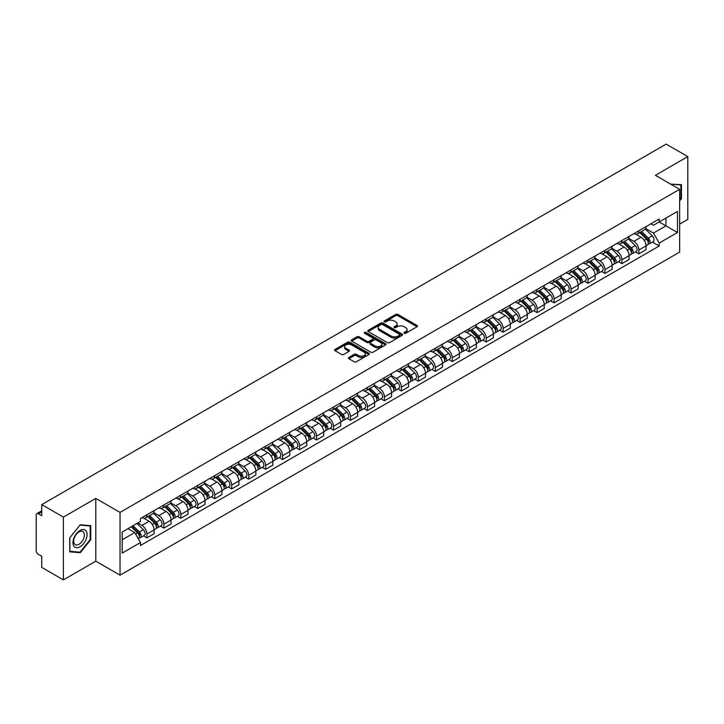 <?xml version="1.0" encoding="UTF-8"?>
<svg xmlns="http://www.w3.org/2000/svg" width="724" height="724" viewBox="0 0 724 724"><rect width="100%" height="100%" fill="white"/><g stroke="black" fill="none" stroke-linecap="round" stroke-linejoin="round"><path stroke-width="1.09" d="M404.227 333.293A1.059 0.606 0 0 0 405.721 333.293L417.06 326.75A1.511 0.869 0 0 0 417.504 326.135A1.511 0.869 0 0 0 417.06 325.51L397.847 314.424A1.511 0.869 0 0 0 395.711 314.424L384.372 320.967A1.059 0.606 0 0 0 385.865 321.836L387.331 320.985A4.833 2.787 0 0 1 394.164 320.985L395.766 321.909A4.833 2.787 0 0 1 397.177 323.881A4.833 2.787 0 0 1 395.766 325.854L394.299 326.696A1.059 0.606 0 0 0 395.793 327.565L397.259 326.714A4.833 2.787 0 0 1 404.092 326.714L405.693 327.637A4.833 2.787 0 0 1 407.105 329.61A4.833 2.787 0 0 1 405.693 331.583L404.227 332.434A1.059 0.606 0 0 0 404.227 333.293L404.227 332.434M348.85 357.439A1.511 0.869 0 0 0 348.407 358.054A1.511 0.869 0 0 0 348.85 358.67L354.244 361.783A1.511 0.869 0 0 0 356.38 361.783L368.969 354.507A1.511 0.869 0 0 0 369.412 353.891A1.511 0.869 0 0 0 368.969 353.276L349.755 342.181A1.511 0.869 0 0 0 347.629 342.181L335.031 349.457A1.511 0.869 0 0 0 334.588 350.072A1.511 0.869 0 0 0 335.031 350.688L341.538 354.443A1.511 0.869 0 0 0 343.674 354.443L349.068 351.339A1.511 0.869 0 0 0 349.511 350.715A1.511 0.869 0 0 0 349.068 350.099L345.837 348.235A4.036 2.335 0 0 1 344.651 346.588A4.036 2.335 0 0 1 347.149 344.434A4.036 2.335 0 0 1 351.547 344.941L364.199 352.244A4.036 2.335 0 0 1 365.376 353.891A4.036 2.335 0 0 1 362.887 356.045A4.036 2.335 0 0 1 358.489 355.538L356.38 354.326A1.511 0.869 0 0 0 354.244 354.326L348.85 357.439L348.85 358.67M120.039 512.393L95.794 498.393L63.386 517.108L41.748 504.61L666.161 144.112L687.8 156.601L655.392 175.317L679.646 189.317L120.039 512.393L120.039 575.182L679.646 252.097L679.646 189.317M387.44 342.615A1.511 0.869 0 0 0 389.575 342.615L402.173 335.348A1.511 0.869 0 0 0 402.607 334.723A1.511 0.869 0 0 0 402.173 334.108L382.96 323.022A1.511 0.869 0 0 0 380.824 323.022L368.226 330.289A1.511 0.869 0 0 0 367.783 330.904A1.511 0.869 0 0 0 368.226 331.52L387.44 342.615M364.968 333.52A1.059 0.606 0 0 1 366.036 333.673L366.036 332.416L385.575 343.692A1.511 0.869 0 0 1 386.01 344.307A1.511 0.869 0 0 1 385.575 344.923L372.978 352.199A1.511 0.869 0 0 1 370.842 352.199L351.629 341.104L357.013 338.017L357.013 336.76L351.629 339.873A1.511 0.869 0 0 0 351.185 340.488A1.511 0.869 0 0 0 351.629 341.104L351.629 339.873M357.013 338.017A1.511 0.869 0 0 1 359.149 338.017L359.149 336.76A1.511 0.869 0 0 0 357.013 336.76M359.149 336.76L366.941 341.257A1.511 0.869 0 0 0 369.077 341.257L372.652 339.194A1.511 0.869 0 0 0 373.095 338.579A1.511 0.869 0 0 0 372.652 337.963L364.543 333.275A1.059 0.606 0 0 1 366.036 332.416M63.386 517.108L63.386 579.888L41.748 567.399L41.748 556.285L38.372 554.34A3.077 1.774 -120 0 1 36.2 550.566L36.2 515.036A3.077 1.774 -120 0 1 36.834 513.624L41.748 510.791M679.646 224.096L687.8 219.39L687.8 156.601M63.386 579.888L95.794 561.181L120.039 575.182M41.748 504.61L41.748 515.723L38.372 513.778A3.077 1.774 -120 0 0 36.834 513.624M638.867 230.748A7.077 4.082 60 0 1 637.401 233.924L644.577 229.78A7.077 4.082 -120 0 0 646.043 226.612M628.676 238.368L633.862 241.363A7.077 4.082 60 0 1 638.867 250.024L646.043 245.879A7.077 4.082 -120 0 0 641.039 237.219L635.898 234.25M646.043 245.879L646.043 249.717L638.867 253.853L635.428 251.871M637.401 233.924A7.077 4.082 60 0 1 633.916 233.608M638.867 250.024L638.867 253.853M621.898 240.549A7.077 4.082 60 0 1 620.432 243.726L627.608 239.581A7.077 4.082 -120 0 0 629.075 236.404M618.459 261.663L621.898 263.654L629.075 259.509L629.075 255.681A7.077 4.082 -120 0 0 624.079 247.011L618.939 244.042M620.432 243.726A7.077 4.082 60 0 1 616.957 243.4M611.717 248.16L616.902 251.156A7.077 4.082 60 0 1 621.898 259.816L621.898 263.654M604.938 250.341A7.077 4.082 60 0 1 603.472 253.518L610.649 249.373A7.077 4.082 -120 0 0 612.115 246.196M601.499 271.455L604.938 273.446L612.115 269.301L612.115 265.473A7.077 4.082 -120 0 0 607.11 256.803L601.97 253.843M603.472 253.518A7.077 4.082 60 0 1 599.988 253.192M594.748 257.961L599.934 260.948A7.077 4.082 60 0 1 604.938 269.618L604.938 273.446M587.969 260.133A7.077 4.082 60 0 1 586.503 263.31L593.68 259.165A7.077 4.082 -120 0 0 595.146 255.988M584.53 281.256L587.969 283.238L595.146 279.093L595.146 275.265A7.077 4.082 -120 0 0 590.151 266.604L585.01 263.636M586.503 263.31A7.077 4.082 60 0 1 583.028 262.993M577.788 267.753L582.974 270.749A7.077 4.082 60 0 1 587.969 279.41L587.969 283.238M571.01 269.925A7.077 4.082 60 0 1 569.544 273.102L576.72 268.957A7.077 4.082 -120 0 0 578.186 265.78M567.571 291.048L571.01 293.03L578.186 288.885L578.186 285.057A7.077 4.082 -120 0 0 573.182 276.396L568.041 273.428M569.544 273.102A7.077 4.082 60 0 1 566.059 272.785M560.819 277.545L566.005 280.541A7.077 4.082 60 0 1 571.01 289.202L571.01 293.03M554.041 279.726A7.077 4.082 60 0 1 552.575 282.894L559.752 278.758A7.077 4.082 -120 0 0 561.218 275.582M550.602 300.84L554.041 302.831L561.218 298.686L561.218 294.849A7.077 4.082 -120 0 0 556.222 286.188L551.082 283.22M552.575 282.894A7.077 4.082 60 0 1 549.1 282.577M543.86 287.338L549.045 290.333A7.077 4.082 60 0 1 554.041 298.994L554.041 302.831M537.081 289.519A7.077 4.082 60 0 1 535.615 292.695L542.792 288.55A7.077 4.082 -120 0 0 544.258 285.374M533.642 310.632L537.081 312.623L544.258 308.478L544.258 304.65A7.077 4.082 -120 0 0 539.253 295.98L534.113 293.021M535.615 292.695A7.077 4.082 60 0 1 532.131 292.369M526.891 297.139L532.077 300.125A7.077 4.082 60 0 1 537.081 308.795L537.081 312.623M520.113 299.311A7.077 4.082 60 0 1 518.646 302.487L525.823 298.342A7.077 4.082 -120 0 0 527.289 295.166M516.674 320.424L520.113 322.415L527.289 318.27L527.289 314.442A7.077 4.082 -120 0 0 522.294 305.781L517.153 302.813M518.646 302.487A7.077 4.082 60 0 1 515.171 302.17M509.931 306.931L515.117 309.917A7.077 4.082 60 0 1 520.113 318.587L520.113 322.415M503.153 309.103A7.077 4.082 60 0 1 501.687 312.279L508.863 308.134A7.077 4.082 -120 0 0 510.329 304.958M499.714 330.225L503.153 332.207L510.329 328.062L510.329 324.234A7.077 4.082 -120 0 0 505.325 315.574L500.184 312.605M501.687 312.279A7.077 4.082 60 0 1 498.202 311.963M492.963 316.723L498.148 319.718A7.077 4.082 60 0 1 503.153 328.379L503.153 332.207M486.184 318.895A7.077 4.082 60 0 1 484.718 322.071L491.895 317.936A7.077 4.082 -120 0 0 493.361 314.759M482.745 340.018L486.184 342L493.361 337.864L493.361 334.026A7.077 4.082 -120 0 0 488.365 325.366L483.225 322.397M484.718 322.071A7.077 4.082 60 0 1 481.243 321.755M476.003 326.515L481.189 329.511A7.077 4.082 60 0 1 486.184 338.171L486.184 342M469.224 328.696A7.077 4.082 60 0 1 467.758 331.873L474.935 327.728A7.077 4.082 -120 0 0 476.401 324.551M465.785 349.81L469.224 351.801L476.401 347.656L476.401 343.828A7.077 4.082 -120 0 0 471.396 335.158L466.256 332.198M467.758 331.873A7.077 4.082 60 0 1 464.274 331.547M459.034 336.307L464.22 339.303A7.077 4.082 60 0 1 469.224 347.973L469.224 351.801M452.256 338.488A7.077 4.082 60 0 1 450.79 341.665L457.966 337.52A7.077 4.082 -120 0 0 459.432 334.343M448.817 359.602L452.256 361.593L459.432 357.448L459.432 353.62A7.077 4.082 -120 0 0 454.437 344.959L449.296 341.99M450.79 341.665A7.077 4.082 60 0 1 447.314 341.348M442.074 346.108L447.26 349.095A7.077 4.082 60 0 1 452.256 357.765L452.256 361.593M435.296 348.28A7.077 4.082 60 0 1 433.83 351.457L441.007 347.312A7.077 4.082 -120 0 0 442.473 344.135M431.857 369.403L435.296 371.385L442.473 367.24L442.473 363.412A7.077 4.082 -120 0 0 437.468 354.751L432.328 351.783M433.83 351.457A7.077 4.082 60 0 1 430.346 351.14M425.106 355.9L430.291 358.896A7.077 4.082 60 0 1 435.296 367.557L435.296 371.385M418.327 358.072A7.077 4.082 60 0 1 416.861 361.249L424.038 357.104A7.077 4.082 -120 0 0 425.504 353.936M414.888 379.195L418.327 381.177L425.504 377.041L425.504 373.204A7.077 4.082 -120 0 0 420.508 364.543L415.368 361.575M416.861 361.249A7.077 4.082 60 0 1 413.386 360.932M408.146 365.692L413.332 368.688A7.077 4.082 60 0 1 418.327 377.349L418.327 381.177M401.368 367.873A7.077 4.082 60 0 1 399.901 371.05L407.078 366.905A7.077 4.082 -120 0 0 408.544 363.729M397.928 388.987L401.368 390.978L408.544 386.833L408.544 383.005A7.077 4.082 -120 0 0 403.539 374.335L398.399 371.367M399.901 371.05A7.077 4.082 60 0 1 396.417 370.724M391.177 375.484L396.363 378.48A7.077 4.082 60 0 1 401.368 387.141L401.368 390.978M384.399 377.666A7.077 4.082 60 0 1 382.933 380.842L390.109 376.697A7.077 4.082 -120 0 0 391.575 373.521M380.96 398.779L384.399 400.77L391.575 396.625L391.575 392.797A7.077 4.082 -120 0 0 386.58 384.127L381.439 381.168M382.933 380.842A7.077 4.082 60 0 1 379.457 380.516M374.218 385.286L379.403 388.272A7.077 4.082 60 0 1 384.399 396.942L384.399 400.77M367.439 387.458A7.077 4.082 60 0 1 365.973 390.634L373.15 386.489A7.077 4.082 -120 0 0 374.616 383.313M364 408.58L367.439 410.562L374.616 406.417L374.616 402.589A7.077 4.082 -120 0 0 369.611 393.928L364.471 390.96M365.973 390.634A7.077 4.082 60 0 1 362.489 390.317M357.249 395.078L362.434 398.073A7.077 4.082 60 0 1 367.439 406.734L367.439 410.562M350.47 397.25A7.077 4.082 60 0 1 349.004 400.426L356.181 396.281A7.077 4.082 -120 0 0 357.647 393.105M347.031 418.372L350.47 420.354L357.647 416.209L357.647 412.381A7.077 4.082 -120 0 0 352.651 403.721L347.511 400.752M349.004 400.426A7.077 4.082 60 0 1 345.529 400.11M340.289 404.87L345.475 407.865A7.077 4.082 60 0 1 350.47 416.526L350.47 420.354M333.511 407.051A7.077 4.082 60 0 1 332.044 410.218L339.221 406.083A7.077 4.082 -120 0 0 340.687 402.906M330.072 428.165L333.511 430.156L340.687 426.011L340.687 422.183A7.077 4.082 -120 0 0 335.683 413.513L330.542 410.544M332.044 410.218A7.077 4.082 60 0 1 328.56 409.902M323.32 414.662L328.506 417.658A7.077 4.082 60 0 1 333.511 426.318L333.511 430.156M316.542 416.843A7.077 4.082 60 0 1 315.076 420.02L322.252 415.875A7.077 4.082 -120 0 0 323.719 412.698M313.103 437.957L316.542 439.948L323.719 435.803L323.719 431.975A7.077 4.082 -120 0 0 318.723 423.305L313.582 420.345M315.076 420.02A7.077 4.082 60 0 1 311.601 419.694M306.361 424.463L311.546 427.45A7.077 4.082 60 0 1 316.542 436.12L316.542 439.948M299.582 426.635A7.077 4.082 60 0 1 298.116 429.812L305.293 425.667A7.077 4.082 -120 0 0 306.759 422.49M296.143 447.749L299.582 449.74L306.759 445.595L306.759 441.767A7.077 4.082 -120 0 0 301.754 433.106L296.614 430.137M298.116 429.812A7.077 4.082 60 0 1 294.632 429.495M289.392 434.255L294.577 437.242A7.077 4.082 60 0 1 299.582 445.912L299.582 449.74M282.613 436.427A7.077 4.082 60 0 1 281.147 439.604L288.324 435.459A7.077 4.082 -120 0 0 289.79 432.282M279.174 457.55L282.613 459.532L289.79 455.387L289.79 451.559A7.077 4.082 -120 0 0 284.794 442.898L279.654 439.93M281.147 439.604A7.077 4.082 60 0 1 277.672 439.287M272.432 444.047L277.618 447.043A7.077 4.082 60 0 1 282.613 455.704L282.613 459.532M265.654 446.228A7.077 4.082 60 0 1 264.188 449.396L271.364 445.26A7.077 4.082 -120 0 0 272.83 442.083M262.215 467.342L265.654 469.324L272.83 465.188L272.83 461.351A7.077 4.082 -120 0 0 267.826 452.69L262.685 449.722M264.188 449.396A7.077 4.082 60 0 1 260.703 449.079M255.463 453.839L260.649 456.835A7.077 4.082 60 0 1 265.654 465.496L265.654 469.324M248.685 456.02A7.077 4.082 60 0 1 247.219 459.197L254.396 455.052A7.077 4.082 -120 0 0 255.862 451.876M245.246 477.134L248.685 479.125L255.862 474.98L255.862 471.152A7.077 4.082 -120 0 0 250.866 462.482L245.726 459.523M247.219 459.197A7.077 4.082 60 0 1 243.744 458.871M238.504 463.631L243.689 466.627A7.077 4.082 60 0 1 248.685 475.297L248.685 479.125M231.725 465.813A7.077 4.082 60 0 1 230.259 468.989L237.436 464.844A7.077 4.082 -120 0 0 238.902 461.668M228.286 486.926L231.725 488.917L238.902 484.772L238.902 480.944A7.077 4.082 -120 0 0 233.897 472.283L228.757 469.315M230.259 468.989A7.077 4.082 60 0 1 226.775 468.672M221.535 473.433L226.721 476.419A7.077 4.082 60 0 1 231.725 485.089L231.725 488.917M214.757 475.605A7.077 4.082 60 0 1 213.29 478.781L220.467 474.636A7.077 4.082 -120 0 0 221.933 471.46M211.317 496.727L214.757 498.709L221.933 494.564L221.933 490.736A7.077 4.082 -120 0 0 216.938 482.075L211.797 479.107M213.29 478.781A7.077 4.082 60 0 1 209.815 478.464M204.575 483.225L209.761 486.22A7.077 4.082 60 0 1 214.757 494.881L214.757 498.709M197.797 485.397A7.077 4.082 60 0 1 196.331 488.573L203.507 484.428A7.077 4.082 -120 0 0 204.973 481.261M194.358 506.519L197.797 508.501L204.973 504.366L204.973 500.528A7.077 4.082 -120 0 0 199.969 491.868L194.828 488.899M196.331 488.573A7.077 4.082 60 0 1 192.846 488.257M187.607 493.017L192.792 496.012A7.077 4.082 60 0 1 197.797 504.673L197.797 508.501M180.828 495.198A7.077 4.082 60 0 1 179.362 498.374L186.539 494.23A7.077 4.082 -120 0 0 188.005 491.053M177.389 516.312L180.828 518.303L188.005 514.158L188.005 510.329A7.077 4.082 -120 0 0 183.009 501.66L177.869 498.691M179.362 498.374A7.077 4.082 60 0 1 175.887 498.049M170.647 502.809L175.832 505.805A7.077 4.082 60 0 1 180.828 514.465L180.828 518.303M163.868 504.99A7.077 4.082 60 0 1 162.402 508.167L169.579 504.022A7.077 4.082 -120 0 0 171.045 500.845M160.429 526.104L163.868 528.095L171.045 523.95L171.045 520.122A7.077 4.082 -120 0 0 166.04 511.452L160.9 508.492M162.402 508.167A7.077 4.082 60 0 1 158.918 507.85M153.678 512.61L158.864 515.597A7.077 4.082 60 0 1 163.868 524.266L163.868 528.095M146.9 514.782A7.077 4.082 60 0 1 145.433 517.959L152.61 513.814A7.077 4.082 -120 0 0 154.076 510.637M143.461 535.905L146.9 537.887L154.076 533.742L154.076 529.914A7.077 4.082 -120 0 0 149.081 521.253L143.94 518.284M145.433 517.959A7.077 4.082 60 0 1 141.958 517.642M137.768 523.009L141.904 525.398A7.077 4.082 60 0 1 146.9 534.059L146.9 537.887M650.885 223.816L653.437 225.291L677.465 211.417L665.944 218.069L665.944 225.852L653.437 233.074L645.645 228.576M122.22 539.769L134.727 532.547L140.483 542.529L122.22 553.082L122.22 531.986L140.483 521.434L140.483 518.484L659.202 219.01L659.202 221.96L677.465 232.513L659.202 243.056L653.437 233.074M677.465 211.417L677.465 232.513M140.483 542.529L140.483 545.489L659.202 246.006L659.202 243.056M679.646 200.901L681.438 198.666L681.438 184.674L670.641 184.113L680.895 184.955L680.895 198.512L679.646 200.068M95.794 498.393L95.794 561.181M69.748 551.824L80.237 552.756L90.735 539.706L90.735 525.715L80.237 524.773L69.748 537.832L69.748 551.824M134.727 532.547L127.985 528.656M652.387 242.078L659.202 246.006M680.895 198.349L681.438 198.666M79.133 552.122L80.237 552.756M90.192 539.389L90.735 539.706M404.644 333.447L405.693 332.841A4.833 2.787 0 0 0 407.105 330.868L407.105 329.61M397.177 323.881L397.177 325.139A4.833 2.787 0 0 1 395.766 327.112L394.716 327.71M417.042 326.759L397.847 315.673A1.511 0.869 0 0 0 395.711 315.673L384.788 321.981M402.146 335.357L382.96 324.271A1.511 0.869 0 0 0 380.824 324.271L368.245 331.538M399.503 335.158A1.059 0.606 0 0 0 399.503 334.298L382.634 324.56A1.059 0.606 0 0 0 381.141 324.56L379.593 325.456A4.833 2.787 0 0 0 378.181 327.429A4.833 2.787 0 0 0 379.593 329.393L391.123 336.054A4.833 2.787 0 0 0 397.956 336.054L399.503 335.158L399.503 336.416A1.059 0.606 0 0 0 399.811 335.981L399.811 334.723M378.181 327.429L378.181 328.678A4.833 2.787 0 0 0 379.593 330.651L379.593 329.393M399.503 336.416L397.956 337.312A4.833 2.787 0 0 1 391.123 337.312L379.593 330.651M359.149 338.017L366.941 342.515A1.511 0.869 0 0 0 369.077 342.515L372.652 340.452A1.511 0.869 0 0 0 373.095 339.837L373.095 338.579M366.036 333.673L385.548 344.941M375.032 345.927A4.036 2.335 0 0 0 379.43 346.434A4.036 2.335 0 0 0 381.919 344.28A4.036 2.335 0 0 0 380.743 342.633L376.281 340.054A1.511 0.869 0 0 0 374.145 340.054L370.57 342.126A1.511 0.869 0 0 0 370.136 342.742A1.511 0.869 0 0 0 370.57 343.357L375.032 345.927L375.032 347.185A4.036 2.335 0 0 0 379.43 347.692A4.036 2.335 0 0 0 381.919 345.538L381.919 344.28M370.136 342.742L370.136 343.991A1.511 0.869 0 0 0 370.57 344.615L370.57 343.357M375.032 347.185L370.57 344.615M365.376 353.891L365.376 355.149A4.036 2.335 0 0 1 362.887 357.303A4.036 2.335 0 0 1 358.489 356.796L356.38 355.584A1.511 0.869 0 0 0 354.244 355.584L348.868 358.679M344.651 346.588L344.651 347.846A4.036 2.335 0 0 0 345.837 349.493L345.837 348.235M349.049 351.348L345.837 349.493M368.95 354.525L349.755 343.438A1.511 0.869 0 0 0 347.629 343.438L335.049 350.697L335.031 349.457M639.781 232.558L646.46 239.146A3.846 2.217 60 0 1 647.473 244.911L646.043 245.744M641.111 233.87L643.944 235.508M640.523 232.123L647.835 239.345A1.846 1.068 60 0 1 648.324 242.115A1.846 1.068 60 0 1 648.152 242.178M641.627 231.49L648.306 238.078A3.846 2.217 60 0 1 649.319 243.843A3.846 2.217 60 0 1 648.161 243.97M645.365 229.055L652.224 235.816A3.846 2.217 60 0 1 653.238 241.581L649.319 243.843M622.812 242.35L629.5 248.938A3.846 2.217 60 0 1 630.514 254.703L629.075 255.536M624.142 243.662L626.975 245.3M623.554 241.925L630.875 249.137A1.846 1.068 60 0 1 631.364 251.907A1.846 1.068 60 0 1 631.192 251.97M624.658 241.282L631.346 247.87A3.846 2.217 60 0 1 632.36 253.635A3.846 2.217 60 0 1 631.201 253.762M628.405 238.848L635.256 245.617A3.846 2.217 60 0 1 636.278 251.382L632.36 253.635M605.852 252.142L612.531 258.739A3.846 2.217 60 0 1 613.545 264.495L612.115 265.328M607.183 253.454L610.015 255.092M606.594 251.717L613.907 258.939A1.846 1.068 60 0 1 614.395 261.699A1.846 1.068 60 0 1 614.224 261.771M607.698 251.074L614.377 257.672A3.846 2.217 60 0 1 615.391 263.436A3.846 2.217 60 0 1 614.233 263.554M611.436 248.64L618.296 255.409A3.846 2.217 60 0 1 619.31 261.174L615.391 263.436M680.225 184.566L680.895 184.955M86.147 531.027A10 5.774 120 0 0 76.491 533.615A10 5.774 120 0 0 73.902 546.258A10 5.774 120 0 0 83.559 543.67A10 5.774 120 0 0 86.147 531.027M83.667 532.303A7.566 4.371 120 0 0 82.817 531.516A7.566 4.371 120 0 0 75.776 535.045A7.566 4.371 120 0 0 74.4 543.833A7.566 4.371 120 0 0 75.251 544.62A7.566 4.371 120 0 0 82.292 541.09A7.566 4.371 120 0 0 83.667 532.303M80.02 552.195L69.857 551.29L69.857 537.733L80.02 525.081L90.192 525.995L90.192 539.552L80.02 552.195M89.514 525.606L90.192 525.995M588.884 261.934L595.571 268.532A3.846 2.217 60 0 1 596.585 274.296L595.146 275.12M590.214 263.255L593.046 264.884M589.626 261.509L596.947 268.731A1.846 1.068 60 0 1 597.436 271.491A1.846 1.068 60 0 1 597.264 271.563M590.73 260.866L597.418 267.464A3.846 2.217 60 0 1 598.431 273.229A3.846 2.217 60 0 1 597.273 273.346M594.476 258.441L601.327 265.201A3.846 2.217 60 0 1 602.35 270.966L598.431 273.229M571.924 271.735L578.603 278.324A3.846 2.217 60 0 1 579.616 284.089L578.186 284.912M573.254 273.048L576.087 274.686M572.666 271.301L579.978 278.523A1.846 1.068 60 0 1 580.467 281.292A1.846 1.068 60 0 1 580.295 281.355M573.77 270.667L580.449 277.256A3.846 2.217 60 0 1 581.462 283.021A3.846 2.217 60 0 1 580.304 283.147M577.508 268.233L584.368 274.993A3.846 2.217 60 0 1 585.381 280.758L581.462 283.021M554.955 281.527L561.643 288.116A3.846 2.217 60 0 1 562.657 293.881L561.218 294.713M556.285 282.84L559.118 284.478M555.697 281.093L563.019 288.315A1.846 1.068 60 0 1 563.507 291.084A1.846 1.068 60 0 1 563.335 291.148M556.801 280.459L563.489 287.048A3.846 2.217 60 0 1 564.503 292.813A3.846 2.217 60 0 1 563.344 292.939M560.548 278.025L567.399 284.794A3.846 2.217 60 0 1 568.421 290.559L564.503 292.813M537.995 291.32L544.674 297.908A3.846 2.217 60 0 1 545.688 303.673L544.258 304.505M539.326 292.632L542.158 294.27M538.737 290.894L546.05 298.107A1.846 1.068 60 0 1 546.539 300.876A1.846 1.068 60 0 1 546.367 300.949M539.842 290.252L546.52 296.849A3.846 2.217 60 0 1 547.534 302.605A3.846 2.217 60 0 1 546.376 302.732M543.579 287.817L550.439 294.587A3.846 2.217 60 0 1 551.453 300.351L547.534 302.605M521.027 301.112L527.715 307.709A3.846 2.217 60 0 1 528.728 313.474L527.289 314.297M522.357 302.424L525.19 304.062M521.769 300.686L529.09 307.908A1.846 1.068 60 0 1 529.579 310.668A1.846 1.068 60 0 1 529.407 310.741M522.873 300.044L529.561 306.641A3.846 2.217 60 0 1 530.574 312.406A3.846 2.217 60 0 1 529.416 312.524M526.62 297.609L533.47 304.379A3.846 2.217 60 0 1 534.493 310.144L530.574 312.406M504.067 310.904L510.746 317.501A3.846 2.217 60 0 1 511.759 323.266L510.329 324.09M505.397 312.225L508.23 313.854M504.809 310.478L512.121 317.7A1.846 1.068 60 0 1 512.61 320.47A1.846 1.068 60 0 1 512.438 320.533M505.913 309.836L512.592 316.433A3.846 2.217 60 0 1 513.606 322.198A3.846 2.217 60 0 1 512.447 322.325M509.651 307.41L516.511 314.171A3.846 2.217 60 0 1 517.524 319.936L513.606 322.198M487.098 320.705L493.786 327.293A3.846 2.217 60 0 1 494.8 333.058L493.361 333.891M488.429 322.017L491.261 323.655M487.84 320.27L495.162 327.492A1.846 1.068 60 0 1 495.65 330.262A1.846 1.068 60 0 1 495.478 330.325M488.944 319.637L495.632 326.225A3.846 2.217 60 0 1 496.646 331.99A3.846 2.217 60 0 1 495.488 332.117M492.691 317.202L499.542 323.963A3.846 2.217 60 0 1 500.565 329.728L496.646 331.99M470.138 330.497L476.817 337.085A3.846 2.217 60 0 1 477.831 342.85L476.401 343.683M471.469 331.809L474.301 333.447M470.881 330.072L478.193 337.284A1.846 1.068 60 0 1 478.682 340.054A1.846 1.068 60 0 1 478.51 340.117M471.985 329.429L478.664 336.017A3.846 2.217 60 0 1 479.677 341.782A3.846 2.217 60 0 1 478.519 341.909M475.722 326.995L482.582 333.764A3.846 2.217 60 0 1 483.596 339.529L479.677 341.782M453.17 340.289L459.858 346.887A3.846 2.217 60 0 1 460.871 352.651L459.432 353.475M454.5 341.601L457.333 343.239M453.912 339.864L461.233 347.086A1.846 1.068 60 0 1 461.722 349.846A1.846 1.068 60 0 1 461.55 349.918M455.016 339.221L461.704 345.819A3.846 2.217 60 0 1 462.717 351.583A3.846 2.217 60 0 1 461.559 351.701M458.763 336.787L465.613 343.556A3.846 2.217 60 0 1 466.636 349.321L462.717 351.583M436.21 350.081L442.889 356.679A3.846 2.217 60 0 1 443.903 362.443L442.473 363.267M437.54 351.402L440.373 353.031M436.952 349.656L444.264 356.878A1.846 1.068 60 0 1 444.753 359.647A1.846 1.068 60 0 1 444.581 359.71M438.056 349.013L444.735 355.611A3.846 2.217 60 0 1 445.749 361.376A3.846 2.217 60 0 1 444.59 361.502M441.794 346.588L448.654 353.348A3.846 2.217 60 0 1 449.667 359.113L445.749 361.376M419.241 359.882L425.929 366.471A3.846 2.217 60 0 1 426.943 372.236L425.504 373.068M420.572 361.195L423.404 362.833M419.983 359.448L427.305 366.67A1.846 1.068 60 0 1 427.793 369.439A1.846 1.068 60 0 1 427.622 369.502M421.087 358.814L427.775 365.403A3.846 2.217 60 0 1 428.789 371.168A3.846 2.217 60 0 1 427.631 371.294M424.834 356.38L431.685 363.14A3.846 2.217 60 0 1 432.708 368.905L428.789 371.168M402.282 369.674L408.96 376.263A3.846 2.217 60 0 1 409.974 382.028L408.544 382.86M403.612 370.987L406.445 372.625M403.024 369.249L410.336 376.462A1.846 1.068 60 0 1 410.825 379.231A1.846 1.068 60 0 1 410.653 379.295M404.128 368.607L410.807 375.195A3.846 2.217 60 0 1 411.82 380.96A3.846 2.217 60 0 1 410.662 381.086M407.865 366.172L414.725 372.941A3.846 2.217 60 0 1 415.739 378.706L411.82 380.96M385.313 379.466L392.001 386.064A3.846 2.217 60 0 1 393.014 391.829L391.575 392.652M386.643 380.779L389.476 382.417M386.055 379.041L393.376 386.263A1.846 1.068 60 0 1 393.865 389.023A1.846 1.068 60 0 1 393.693 389.096M387.159 378.399L393.847 384.996A3.846 2.217 60 0 1 394.861 390.761A3.846 2.217 60 0 1 393.702 390.879M390.906 375.964L397.757 382.734A3.846 2.217 60 0 1 398.779 388.498L394.861 390.761M368.353 389.259L375.032 395.856A3.846 2.217 60 0 1 376.046 401.621L374.616 402.444M369.683 390.58L372.516 392.209M369.095 388.833L376.408 396.055A1.846 1.068 60 0 1 376.896 398.815A1.846 1.068 60 0 1 376.724 398.888M370.199 388.191L376.878 394.788A3.846 2.217 60 0 1 377.892 400.553A3.846 2.217 60 0 1 376.733 400.671M373.937 385.765L380.797 392.526A3.846 2.217 60 0 1 381.81 398.291L377.892 400.553M351.384 399.06L358.072 405.648A3.846 2.217 60 0 1 359.086 411.413L357.647 412.237M352.715 400.372L355.547 402.01M352.126 398.625L359.448 405.847A1.846 1.068 60 0 1 359.937 408.617A1.846 1.068 60 0 1 359.765 408.68M353.231 397.992L359.918 404.58A3.846 2.217 60 0 1 360.932 410.345A3.846 2.217 60 0 1 359.774 410.472M356.977 395.557L363.828 402.318A3.846 2.217 60 0 1 364.851 408.083L360.932 410.345M334.425 408.852L341.104 415.44A3.846 2.217 60 0 1 342.117 421.205L340.687 422.038M335.755 410.164L338.588 411.802M335.167 408.417L342.479 415.639A1.846 1.068 60 0 1 342.968 418.409A1.846 1.068 60 0 1 342.796 418.472M336.271 407.784L342.95 414.372A3.846 2.217 60 0 1 343.963 420.137A3.846 2.217 60 0 1 342.805 420.264M340.009 405.349L346.868 412.119A3.846 2.217 60 0 1 347.882 417.884L343.963 420.137M317.456 418.644L324.144 425.241A3.846 2.217 60 0 1 325.157 430.997L323.719 431.83M318.786 419.956L321.619 421.594M318.198 418.219L325.519 425.431A1.846 1.068 60 0 1 326.008 428.201A1.846 1.068 60 0 1 325.836 428.273M319.302 417.576L325.99 424.173A3.846 2.217 60 0 1 327.004 429.938A3.846 2.217 60 0 1 325.845 430.056M323.049 415.142L329.9 421.911A3.846 2.217 60 0 1 330.922 427.676L327.004 429.938M300.496 428.436L307.175 435.034A3.846 2.217 60 0 1 308.189 440.798L306.759 441.622M301.827 429.757L304.659 431.386M301.238 428.011L308.551 435.233A1.846 1.068 60 0 1 309.039 437.993A1.846 1.068 60 0 1 308.867 438.065M302.342 427.368L309.021 433.966A3.846 2.217 60 0 1 310.035 439.73A3.846 2.217 60 0 1 308.877 439.848M306.08 424.934L312.94 431.703A3.846 2.217 60 0 1 313.954 437.468L310.035 439.73M283.527 438.228L290.215 444.826A3.846 2.217 60 0 1 291.229 450.59L289.79 451.414M284.858 439.549L287.69 441.178M284.27 437.803L291.591 445.025A1.846 1.068 60 0 1 292.08 447.794A1.846 1.068 60 0 1 291.908 447.857M285.374 437.169L292.062 443.758A3.846 2.217 60 0 1 293.075 449.523A3.846 2.217 60 0 1 291.917 449.649M289.12 434.735L295.971 441.495A3.846 2.217 60 0 1 296.994 447.26L293.075 449.523M266.568 448.029L273.247 454.618A3.846 2.217 60 0 1 274.26 460.383L272.83 461.215M267.898 449.342L270.731 450.98M267.31 447.595L274.622 454.817A1.846 1.068 60 0 1 275.111 457.586A1.846 1.068 60 0 1 274.939 457.649M268.414 446.961L275.093 453.55A3.846 2.217 60 0 1 276.106 459.315A3.846 2.217 60 0 1 274.948 459.441M272.152 444.527L279.012 451.296A3.846 2.217 60 0 1 280.025 457.052L276.106 459.315M249.599 457.821L256.287 464.41A3.846 2.217 60 0 1 257.301 470.175L255.862 471.007M250.929 459.134L253.762 460.772M250.341 457.396L257.663 464.609A1.846 1.068 60 0 1 258.151 467.378A1.846 1.068 60 0 1 257.979 467.442M251.445 456.754L258.133 463.342A3.846 2.217 60 0 1 259.147 469.107A3.846 2.217 60 0 1 257.988 469.233M255.192 454.319L262.043 461.088A3.846 2.217 60 0 1 263.065 466.853L259.147 469.107M232.639 467.614L239.318 474.211A3.846 2.217 60 0 1 240.332 479.976L238.902 480.799M233.97 468.926L236.802 470.564M233.381 467.188L240.694 474.41A1.846 1.068 60 0 1 241.183 477.17A1.846 1.068 60 0 1 241.011 477.243M234.486 466.546L241.164 473.143A3.846 2.217 60 0 1 242.178 478.908A3.846 2.217 60 0 1 241.02 479.026M238.223 464.111L245.083 470.881A3.846 2.217 60 0 1 246.097 476.645L242.178 478.908M215.671 477.406L222.358 484.003A3.846 2.217 60 0 1 223.372 489.768L221.933 490.591M217.001 478.727L219.834 480.356M216.413 476.98L223.734 484.202A1.846 1.068 60 0 1 224.223 486.971A1.846 1.068 60 0 1 224.051 487.035M217.517 476.338L224.205 482.935A3.846 2.217 60 0 1 225.218 488.7A3.846 2.217 60 0 1 224.06 488.827M221.263 473.912L228.114 480.673A3.846 2.217 60 0 1 229.137 486.438L225.218 488.7M198.711 487.207L205.39 493.795A3.846 2.217 60 0 1 206.403 499.56L204.973 500.393M200.041 488.519L202.874 490.157M199.453 486.772L206.765 493.994A1.846 1.068 60 0 1 207.254 496.764A1.846 1.068 60 0 1 207.082 496.827M200.557 486.139L207.236 492.727A3.846 2.217 60 0 1 208.25 498.492A3.846 2.217 60 0 1 207.091 498.619M204.295 483.704L211.155 490.465A3.846 2.217 60 0 1 212.168 496.23L208.25 498.492M181.742 496.999L188.43 503.587A3.846 2.217 60 0 1 189.444 509.352L188.005 510.185M183.072 498.311L185.905 499.949M182.484 496.574L189.806 503.786A1.846 1.068 60 0 1 190.294 506.556A1.846 1.068 60 0 1 190.122 506.619M183.588 495.931L190.276 502.519A3.846 2.217 60 0 1 191.29 508.284A3.846 2.217 60 0 1 190.131 508.411M187.335 493.496L194.186 500.266A3.846 2.217 60 0 1 195.208 506.031L191.29 508.284M164.782 506.791L171.461 513.388A3.846 2.217 60 0 1 172.475 519.153L171.045 519.977M166.113 508.103L168.945 509.741M165.525 506.366L172.837 513.587A1.846 1.068 60 0 1 173.326 516.348A1.846 1.068 60 0 1 173.154 516.42M166.629 505.723L173.308 512.321A3.846 2.217 60 0 1 174.321 518.085A3.846 2.217 60 0 1 173.163 518.203M170.366 503.289L177.226 510.058A3.846 2.217 60 0 1 178.24 515.823L174.321 518.085M147.814 516.583L154.502 523.181A3.846 2.217 60 0 1 155.515 528.945L154.076 529.769M149.144 517.904L151.977 519.533M148.556 516.158L155.877 523.38A1.846 1.068 60 0 1 156.366 526.149A1.846 1.068 60 0 1 156.194 526.212M149.66 515.515L156.348 522.113A3.846 2.217 60 0 1 157.361 527.877A3.846 2.217 60 0 1 156.203 527.995M153.407 513.09L160.257 519.85A3.846 2.217 60 0 1 161.28 525.615L157.361 527.877M131.252 526.773L137.533 532.973A3.846 2.217 60 0 1 138.546 538.737L138.356 538.846M132.184 527.696L135.017 529.335M131.985 526.348L138.908 533.172A1.846 1.068 60 0 1 139.397 535.941A1.846 1.068 60 0 1 139.225 536.004M133.098 525.705L139.379 531.905A3.846 2.217 60 0 1 140.393 537.67A3.846 2.217 60 0 1 139.234 537.796M137.008 523.443L143.298 529.642A3.846 2.217 60 0 1 144.311 535.407L140.393 537.67M163.868 524.266L171.045 520.122M180.828 514.465L188.005 510.329M197.797 504.673L204.973 500.528M214.757 494.881L221.933 490.736M231.725 485.089L238.902 480.944M248.685 475.297L255.862 471.152M265.654 465.496L272.83 461.351M282.613 455.704L289.79 451.559M299.582 445.912L306.759 441.767M316.542 436.12L323.719 431.975M333.511 426.318L340.687 422.183M350.47 416.526L357.647 412.381M367.439 406.734L374.616 402.589M384.399 396.942L391.575 392.797M401.368 387.141L408.544 383.005M418.327 377.349L425.504 373.204M435.296 367.557L442.473 363.412M452.256 357.765L459.432 353.62M469.224 347.973L476.401 343.828M486.184 338.171L493.361 334.026M503.153 328.379L510.329 324.234M520.113 318.587L527.289 314.442M537.081 308.795L544.258 304.65M554.041 298.994L561.218 294.849M571.01 289.202L578.186 285.057M587.969 279.41L595.146 275.265M604.938 269.618L612.115 265.473M621.898 259.816L629.075 255.681M146.9 534.059L154.076 529.914M141.904 525.398L149.081 521.253M158.864 515.597L166.04 511.452M175.832 505.805L183.009 501.66M192.792 496.012L199.969 491.868M209.761 486.22L216.938 482.075M226.721 476.419L233.897 472.283M243.689 466.627L250.866 462.482M260.649 456.835L267.826 452.69M277.618 447.043L284.794 442.898M294.577 437.242L301.754 433.106M311.546 427.45L318.723 423.305M328.506 417.658L335.683 413.513M345.475 407.865L352.651 403.721M362.434 398.073L369.611 393.928M379.403 388.272L386.58 384.127M396.363 378.48L403.539 374.335M413.332 368.688L420.508 364.543M430.291 358.896L437.468 354.751M447.26 349.095L454.437 344.959M464.22 339.303L471.396 335.158M481.189 329.511L488.365 325.366M498.148 319.718L505.325 315.574M515.117 309.917L522.294 305.781M532.077 300.125L539.253 295.98M549.045 290.333L556.222 286.188M566.005 280.541L573.182 276.396M582.974 270.749L590.151 266.604M599.934 260.948L607.11 256.803M616.902 251.156L624.079 247.011M633.862 241.363L641.039 237.219M41.748 511.832L38.372 513.778M405.693 332.841L405.693 331.583M394.299 327.565L394.299 326.696M395.766 327.112L395.766 325.854M384.372 321.836L384.372 320.967M395.711 315.673L395.711 314.424M397.847 315.673L397.847 314.424M417.06 326.75L417.06 325.51M368.226 331.52L368.226 330.289M380.824 324.271L380.824 323.022M382.96 324.271L382.96 323.022M402.173 335.348L402.173 334.108M391.123 337.312L391.123 336.054M397.956 337.312L397.956 336.054M366.941 342.515L366.941 341.257M369.077 342.515L369.077 341.257M372.652 340.452L372.652 339.194M385.575 344.923L385.575 343.692M354.244 355.584L354.244 354.326M356.38 355.584L356.38 354.326M358.489 356.796L358.489 355.538M349.068 351.339L349.068 350.099M347.629 343.438L347.629 342.181M349.755 343.438L349.755 342.181M368.969 354.507L368.969 353.276M646.46 239.146L644.251 240.422M648.704 241.264L648.016 241.671M652.224 235.816L648.306 238.078M629.5 248.938L627.292 250.214M631.744 251.065L631.047 251.463M635.256 245.617L631.346 247.87M612.531 258.739L610.323 260.007M614.776 260.857L614.088 261.255M618.296 255.409L614.377 257.672M595.571 268.532L593.363 269.808M597.816 270.649L597.119 271.048M601.327 265.201L597.418 267.464M578.603 278.324L576.394 279.6M580.847 280.441L580.159 280.849M584.368 274.993L580.449 277.256M561.643 288.116L559.435 289.392M563.887 290.243L563.191 290.641M567.399 284.794L563.489 287.048M544.674 297.908L542.466 299.184M546.919 300.035L546.231 300.433M550.439 294.587L546.52 296.849M527.715 307.709L525.506 308.985M529.959 309.827L529.262 310.225M533.47 304.379L529.561 306.641M510.746 317.501L508.538 318.777M512.99 319.619L512.302 320.017M516.511 314.171L512.592 316.433M493.786 327.293L491.578 328.569M496.031 329.42L495.334 329.818M499.542 323.963L495.632 326.225M476.817 337.085L474.609 338.361M479.062 339.212L478.374 339.61M482.582 333.764L478.664 336.017M459.858 346.887L457.649 348.163M462.102 349.004L461.405 349.402M465.613 343.556L461.704 345.819M442.889 356.679L440.681 357.955M445.133 358.796L444.446 359.195M448.654 353.348L444.735 355.611M425.929 366.471L423.721 367.747M428.174 368.588L427.477 368.996M431.685 363.14L427.775 365.403M408.96 376.263L406.752 377.539M411.205 378.39L410.517 378.788M414.725 372.941L410.807 375.195M392.001 386.064L389.793 387.331M394.245 388.182L393.548 388.58M397.757 382.734L393.847 384.996M375.032 395.856L372.824 397.132M377.276 397.974L376.589 398.372M380.797 392.526L376.878 394.788M358.072 405.648L355.864 406.924M360.317 407.766L359.62 408.173M363.828 402.318L359.918 404.58M341.104 415.44L338.895 416.716M343.348 417.567L342.66 417.965M346.868 412.119L342.95 414.372M324.144 425.241L321.936 426.508M326.388 427.359L325.691 427.757M329.9 421.911L325.99 424.173M307.175 435.034L304.967 436.31M309.419 437.151L308.732 437.549M312.94 431.703L309.021 433.966M290.215 444.826L288.007 446.102M292.46 446.943L291.763 447.351M295.971 441.495L292.062 443.758M273.247 454.618L271.038 455.894M275.491 456.744L274.803 457.143M279.012 451.296L275.093 453.55M256.287 464.41L254.079 465.686M258.531 466.537L257.834 466.935M262.043 461.088L258.133 463.342M239.318 474.211L237.11 475.487M241.563 476.329L240.875 476.727M245.083 470.881L241.164 473.143M222.358 484.003L220.15 485.279M224.603 486.121L223.906 486.519M228.114 480.673L224.205 482.935M205.39 493.795L203.182 495.071M207.634 495.913L206.946 496.32M211.155 490.465L207.236 492.727M188.43 503.587L186.222 504.863M190.674 505.714L189.978 506.112M194.186 500.266L190.276 502.519M171.461 513.388L169.253 514.655M173.706 515.506L173.018 515.904M177.226 510.058L173.308 512.321M154.502 523.181L152.293 524.457M156.746 525.298L156.049 525.696M160.257 519.85L156.348 522.113M137.533 532.973L135.605 534.086M139.777 535.09L139.089 535.498M143.298 529.642L139.379 531.905"/></g></svg>
